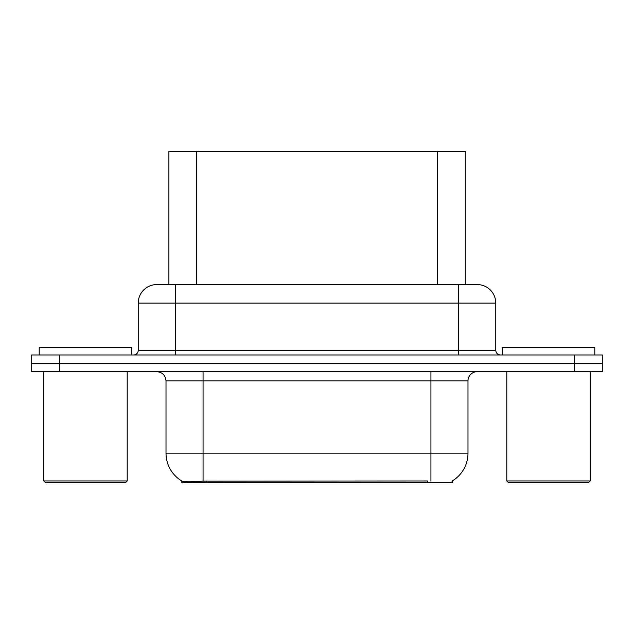 <?xml version="1.0" encoding="UTF-8"?>
<svg xmlns="http://www.w3.org/2000/svg" width="634" height="634" viewBox="0 0 634 634"><rect width="100%" height="100%" fill="white"/><g stroke="black" fill="none" stroke-linecap="round" stroke-linejoin="round"><path stroke-width="0.95" d="M168.898 284.579L168.898 151.193L465.285 151.193L465.285 284.579M452.335 480.913L452.335 482.807L181.855 482.807L181.855 481.024M166.013 453.167L203.062 453.167L203.062 380.915L166.013 380.915L166.013 453.167A32.421 32.421 0 0 0 182.037 481.135C184.439 482.07 191.444 482.07 203.062 481.135L427.229 480.968M451.963 481.135A32.421 32.421 0 0 0 467.987 453.167L467.987 380.915A9.264 9.264 0 0 1 477.251 371.651M59.485 354.977L602.3 354.977L602.3 363.314L31.7 363.314L31.7 371.651L59.485 371.651L59.485 363.314L31.7 363.314L31.7 354.977L59.485 354.977L59.485 363.314L602.3 363.314L602.3 371.651L59.485 371.651M157.034 284.579L477.251 284.579A18.529 18.529 0 0 1 495.772 303.107L495.772 350.348C496.05 353.162 497.595 354.707 500.408 354.977M156.749 284.579A18.529 18.529 0 0 0 138.228 303.107L138.228 350.348A4.628 4.628 0 0 1 133.592 354.977M163.659 284.579L163.239 284.579M131.832 354.977L131.832 347.567L39.205 347.567L39.205 354.977M43.833 371.651L43.833 480.952L127.204 480.952L127.204 371.651M127.204 480.952L125.35 482.807L45.688 482.807L43.833 480.952M594.795 354.977L594.795 347.567L502.168 347.567L502.168 354.977M506.796 371.651L506.796 480.952L590.167 480.952L590.167 371.651M590.167 480.952L588.312 482.807L508.65 482.807L506.796 480.952M427.324 482.807L427.324 480.968M206.866 482.807L206.866 480.968M196.691 284.579L196.691 151.193M437.5 284.579L437.5 151.193M430.938 371.651L430.938 380.915L203.062 380.915L203.062 371.651M467.987 380.915L430.938 380.915L430.938 453.167L467.987 453.167M430.938 481.135L430.938 453.167L203.062 453.167L203.062 481.135M574.515 371.651L574.515 354.977M495.772 303.107L138.228 303.107M175.277 354.977L175.277 284.579M138.228 350.348L495.772 350.348M458.723 284.579L458.723 354.977M166.013 380.915C165.466 375.288 162.375 372.198 156.749 371.651"/></g></svg>
